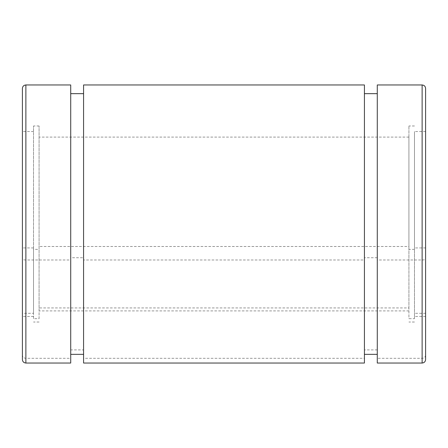 <?xml version="1.0" encoding="UTF-8"?>
<svg xmlns="http://www.w3.org/2000/svg" width="448" height="448" viewBox="0 0 448 448"><rect width="100%" height="100%" fill="white"/><g stroke="black" fill="none" stroke-linecap="round" stroke-linejoin="round"><path stroke-width="0.34" stroke-dasharray="2.24 1.68" d="M422.122 84.963L422.122 259.986L377.283 259.986L377.283 84.963M377.283 363.037L377.283 259.986M425.6 88.441L425.6 354.939A3.478 3.36 0 0 1 422.122 358.299L377.283 358.299M425.6 354.939L425.6 359.559M422.122 259.986A3.478 0.902 180 0 0 425.6 259.084M425.6 313.309L414.478 313.309L414.478 318.679L408.918 318.679L408.918 307.938L39.082 307.938L39.082 318.679L33.522 318.679L33.522 313.309L22.4 313.309L22.4 316.456L22.4 131.544L22.4 259.084A3.478 0.902 180 0 0 25.878 259.986L70.717 259.986L70.717 257.734L83.574 257.734L83.574 259.986L83.574 84.963M22.4 313.309L22.4 359.559M22.4 88.441L22.4 259.084M377.283 349.905L364.426 349.905L364.426 358.299L83.574 358.299L83.574 349.905L70.717 349.905L70.717 358.299L25.878 358.299A3.478 3.36 0 0 1 22.4 354.939M70.717 358.299L70.717 363.037M70.717 84.963L70.717 259.986M83.574 358.299L83.574 363.037M83.574 349.905L83.574 257.734M70.717 349.905L70.717 257.734M364.426 358.299L364.426 363.037M364.426 84.963L364.426 259.986L83.574 259.986M377.283 257.734L364.426 257.734L364.426 93.654L364.426 349.905M364.426 259.986L364.426 257.734M33.522 318.679L33.522 125.983L33.522 249.368L33.522 247.929L22.4 247.929M33.522 313.309L33.522 247.929M39.082 318.679L39.082 125.983L39.082 249.368L33.522 249.368M39.082 307.938L39.082 249.368M408.918 307.938L408.918 137.105L408.918 246.49L39.082 246.49M425.6 247.929L414.478 247.929L414.478 131.544L414.478 313.309M414.478 318.679L414.478 247.929M414.478 249.368L408.918 249.368L408.918 125.983L408.918 318.679M408.918 246.49L408.918 249.368M422.122 358.299L422.122 363.037M25.878 358.299L25.878 363.037M25.878 84.963L25.878 259.986M33.522 131.544L22.4 131.544M33.522 316.456L22.4 316.456M39.082 125.983L33.522 125.983M39.082 322.017L33.522 322.017M408.918 137.105L39.082 137.105M408.918 310.895L39.082 310.895M425.6 131.544L414.478 131.544M425.6 316.456L414.478 316.456M414.478 125.983L408.918 125.983M414.478 322.017L408.918 322.017"/><path stroke-width="0.67" d="M377.283 84.963L377.283 363.037L422.122 363.037L422.122 84.963L377.283 84.963M422.122 363.037C424.234 362.83 425.393 361.67 425.6 359.559L425.6 88.441C425.393 86.33 424.234 85.17 422.122 84.963M22.4 359.559L22.4 88.441C22.607 86.33 23.766 85.17 25.878 84.963L25.878 363.037C23.766 362.83 22.607 361.67 22.4 359.559M25.878 363.037L70.717 363.037L70.717 84.963L25.878 84.963M83.574 363.037L83.574 84.963L364.426 84.963L364.426 363.037L83.574 363.037M83.574 93.654L70.717 93.654M83.574 354.346L70.717 354.346M377.283 93.654L364.426 93.654M377.283 354.346L364.426 354.346"/></g></svg>

